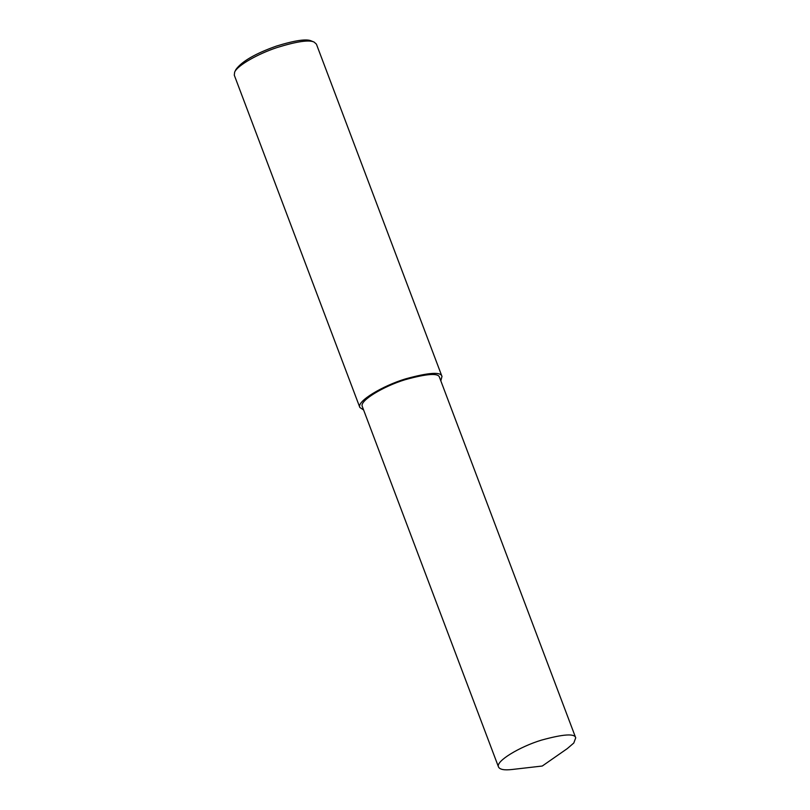 <?xml version="1.0" encoding="UTF-8"?>
<svg xmlns="http://www.w3.org/2000/svg" width="810" height="810" viewBox="0 0 810 810"><rect width="100%" height="100%" fill="white"/><g stroke="black" fill="none" stroke-linecap="round" stroke-linejoin="round"><path stroke-width="1.21" d="M440.812 380.822L441.976 376.437L316.406 44.135L314.088 42.069C309.106 39.639 296.794 41.442 277.162 47.507C258.511 53.622 237.603 65.195 234.657 72.09L234.282 75.168L359.842 407.47L363.619 409.992M314.088 42.069L311.394 40.966C306.666 38.647 294.972 40.368 276.321 46.119C255.403 53.541 241.937 61.327 235.943 69.478L234.657 72.09M441.976 376.437C440.964 371.638 428.774 372.468 405.415 378.918C382.684 385.783 356.37 401.406 359.842 407.47M575.718 737.829L439.506 377.369C438.554 372.863 427.103 373.633 405.142 379.698C383.778 386.147 359.043 400.839 362.313 406.539L498.514 766.999C499.821 769.551 504.326 770.381 512.031 769.5L542.265 766.027L567.233 748.642L573.794 743.023L575.718 737.829C574.766 733.323 563.314 734.103 541.353 740.158C519.979 746.617 495.244 761.309 498.514 766.999"/></g></svg>
